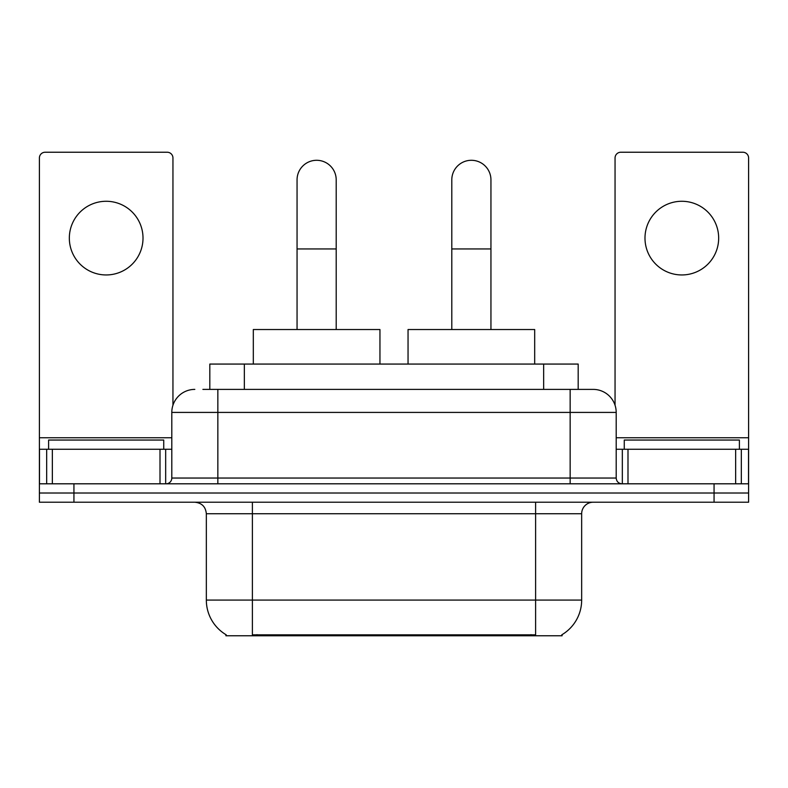 <?xml version="1.0" encoding="UTF-8"?>
<svg xmlns="http://www.w3.org/2000/svg" width="788" height="788" viewBox="0 0 788 788"><rect width="100%" height="100%" fill="white"/><g stroke="black" fill="none" stroke-linecap="round" stroke-linejoin="round"><path stroke-width="1.18" d="M209.815 389.39L209.815 364.066L578.185 364.066L578.185 389.39M562.09 634.645L562.09 635.768L225.91 635.768L225.91 634.645M226.254 634.842A40.296 40.296 0 0 1 206.338 600.082L252.387 600.082L252.387 634.842L535.613 634.842L535.613 600.082L581.662 600.082L581.662 513.737A11.515 11.515 0 0 1 593.177 502.222M206.338 600.082L206.338 513.737C205.658 506.743 201.817 502.902 194.823 502.222M561.745 634.842A40.296 40.296 0 0 0 581.662 600.082M73.934 502.222L748.6 502.222L748.6 493.012L39.4 493.012L39.4 502.222L73.934 502.222L73.934 493.012L39.4 493.012L39.4 449.259L52.353 449.259L52.353 483.802M203.412 389.39L593.177 389.39A23.029 23.029 0 0 1 616.196 412.419L616.196 478.04C616.541 481.537 618.462 483.458 621.959 483.802M202.89 389.39L217.852 389.39L217.852 412.419L171.804 412.419L171.804 478.04A5.752 5.752 0 0 1 166.041 483.802M194.823 389.39A23.029 23.029 0 0 0 171.804 412.419M714.066 502.222L714.066 493.012L748.6 493.012L748.6 449.259L748.6 483.802L39.4 483.802M714.066 483.802L714.066 493.012L73.934 493.012L73.934 483.802M616.196 412.419L570.148 412.419L570.148 389.39L593.177 389.39M163.737 449.259L163.737 440.049L48.61 440.049L48.61 449.259M106.173 201.275A36.839 36.839 0 0 0 69.334 238.114A36.839 36.839 0 0 0 106.173 274.953A36.839 36.839 0 0 0 143.012 238.114A36.839 36.839 0 0 0 106.173 201.275M160.003 483.802L160.003 449.259L52.353 449.259M172.946 405.229L172.946 157.984A5.752 5.752 0 0 0 167.194 152.232L45.152 152.232A5.752 5.752 0 0 0 39.4 157.984L39.4 449.259M160.003 449.259L171.804 449.259M739.39 449.259L739.39 440.049L624.263 440.049L624.263 449.259M297.056 329.532L297.056 179.861A19.572 19.572 0 0 1 316.628 160.289A19.572 19.572 0 0 1 336.2 179.861A19.572 19.572 0 0 0 316.628 160.289M336.2 329.532L336.2 179.861M379.954 364.066L379.954 329.532L253.312 329.532L253.312 364.066M451.8 329.532L451.8 179.861A19.572 19.572 0 0 1 471.372 160.289A19.572 19.572 0 0 1 490.944 179.861A19.572 19.572 0 0 0 471.372 160.289M490.944 329.532L490.944 179.861M534.688 364.066L534.688 329.532L408.046 329.532L408.046 364.066M681.827 201.275A36.839 36.839 0 0 0 644.988 238.114A36.839 36.839 0 0 0 681.827 274.953A36.839 36.839 0 0 0 718.666 238.114A36.839 36.839 0 0 0 681.827 201.275M735.647 483.802L735.647 449.259L627.997 449.259L627.997 483.802M735.647 449.259L748.6 449.259L748.6 157.984A5.752 5.752 0 0 0 742.848 152.232L620.806 152.232A5.752 5.752 0 0 0 615.054 157.984L615.054 405.229M616.196 449.259L627.997 449.259M531.004 635.768L531.004 634.645M256.996 635.768L256.996 634.645M244.349 389.39L244.349 364.066M543.651 389.39L543.651 364.066M535.613 502.222L535.613 513.737L206.338 513.737M581.662 513.737L535.613 513.737L535.613 600.082L252.387 600.082L252.387 502.222M217.852 483.802L217.852 478.04L616.196 478.04M171.804 478.04L217.852 478.04L217.852 412.419L570.148 412.419L570.148 483.802M171.804 437.754L39.4 437.754M165.667 449.259L165.667 483.802M39.489 449.259L39.489 483.802M46.679 483.802L46.679 449.259M297.056 248.939L336.2 248.939M451.8 248.939L490.944 248.939M748.6 437.754L616.196 437.754M748.511 483.802L748.511 449.259M741.321 449.259L741.321 483.802M622.333 483.802L622.333 449.259"/></g></svg>
